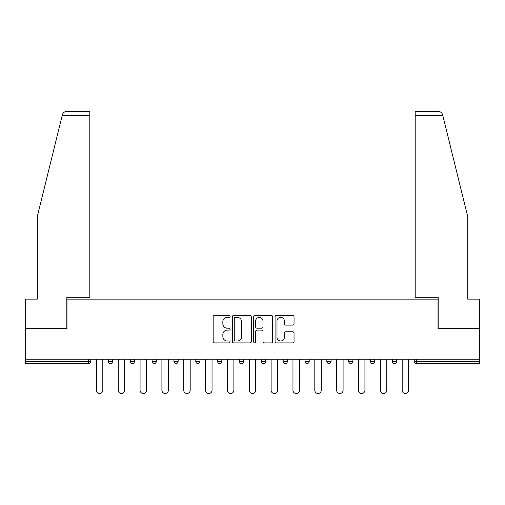 <?xml version="1.0" encoding="UTF-8"?>
<svg xmlns="http://www.w3.org/2000/svg" width="505" height="505" viewBox="0 0 505 505"><rect width="100%" height="100%" fill="white"/><g stroke="black" fill="none" stroke-linecap="round" stroke-linejoin="round"><path stroke-width="0.76" d="M230.097 316.376A0.96 0.96 0 0 0 229.137 315.417L214.53 315.417A1.376 1.376 0 0 0 213.16 316.793L213.16 341.531A1.376 1.376 0 0 0 214.53 342.901L229.137 342.901A0.96 0.96 0 0 0 230.097 341.942A0.96 0.96 0 0 0 229.137 340.982L227.244 340.982A4.4 4.4 0 0 1 222.85 336.583L222.85 334.518A4.4 4.4 0 0 1 227.244 330.125L229.137 330.125A0.96 0.96 0 0 0 230.097 329.159A0.96 0.96 0 0 0 229.137 328.199L227.244 328.199A4.4 4.4 0 0 1 222.85 323.8L222.85 321.736A4.4 4.4 0 0 1 227.244 317.342L229.137 317.342A0.96 0.96 0 0 0 230.097 316.376M292.666 325.106A1.376 1.376 0 0 0 294.043 323.73L294.043 316.793A1.376 1.376 0 0 0 292.666 315.417L276.45 315.417A1.376 1.376 0 0 0 275.073 316.793L275.073 341.531A1.376 1.376 0 0 0 276.45 342.901L292.666 342.901A1.376 1.376 0 0 0 294.043 341.531L294.043 333.148A1.376 1.376 0 0 0 292.666 331.772L285.723 331.772A1.376 1.376 0 0 0 284.353 333.148L284.353 337.302A3.674 3.674 0 0 1 280.673 340.982A3.674 3.674 0 0 1 276.999 337.302L276.999 321.016A3.674 3.674 0 0 1 280.673 317.342A3.674 3.674 0 0 1 284.353 321.016L284.353 323.73A1.376 1.376 0 0 0 285.723 325.106L292.666 325.106M62.159 115.702L62.405 114.698C63.043 112.71 64.4 111.643 66.483 111.504L89.802 111.504L89.802 115.702L62.159 115.702L37.294 216.512L37.294 299.124L25.25 299.124L25.25 328.528L66.976 328.528L66.976 299.124L438.024 299.124L438.024 328.528L479.75 328.528L479.75 359.194L25.25 359.194L25.25 361.435L88.678 361.435L88.678 359.194M89.802 115.702L89.802 297.306L66.837 297.306L66.837 328.528L25.25 328.528L25.25 359.194M251.294 316.793A1.376 1.376 0 0 0 249.924 315.417L233.708 315.417A1.376 1.376 0 0 0 232.332 316.793L232.332 341.531A1.376 1.376 0 0 0 233.708 342.901L249.924 342.901A1.376 1.376 0 0 0 251.294 341.531L251.294 316.793M255.075 315.417L271.292 315.417A1.376 1.376 0 0 1 272.668 316.793L272.668 341.531A1.376 1.376 0 0 1 271.292 342.901L264.355 342.901A1.376 1.376 0 0 1 262.979 341.531L262.979 331.495A1.376 1.376 0 0 0 261.603 330.125L257.001 330.125A1.376 1.376 0 0 0 255.625 331.495L255.625 341.942A0.96 0.96 0 0 1 254.665 342.901A0.96 0.96 0 0 1 253.706 341.942L253.706 316.793A1.376 1.376 0 0 1 255.075 315.417M88.678 363.537A2.102 2.102 0 0 0 90.78 361.435L88.678 361.435L88.678 363.537A2.102 2.102 0 0 0 90.78 361.435L90.78 359.194L90.78 361.435A2.102 2.102 0 0 1 88.678 363.537L25.25 363.537L25.25 361.435M479.75 359.194L479.75 363.537L416.322 363.537A2.102 2.102 0 0 1 414.22 361.435L414.22 359.194M108.423 359.194L108.423 361.435L108.423 359.194M110.519 363.537A2.102 2.102 0 0 1 108.423 361.435A2.102 2.102 0 0 0 110.519 363.537A2.102 2.102 0 0 0 112.621 361.435L112.621 359.194L112.621 361.435A2.102 2.102 0 0 1 110.519 363.537A2.102 2.102 0 0 1 108.423 361.435L112.621 361.435A2.102 2.102 0 0 1 110.519 363.537M130.265 359.194L130.265 361.435L130.265 359.194M134.463 359.194L134.463 361.435L134.463 359.194M152.106 359.194L152.106 361.435L152.106 359.194M156.31 359.194L156.31 361.435L156.31 359.194M173.947 359.194L173.947 361.435L173.947 359.194M178.151 359.194L178.151 361.435A2.102 2.102 0 0 1 176.049 363.537A2.102 2.102 0 0 1 173.947 361.435A2.102 2.102 0 0 0 176.049 363.537A2.102 2.102 0 0 0 178.151 361.435A2.102 2.102 0 0 1 176.049 363.537A2.102 2.102 0 0 1 173.947 361.435L178.151 361.435M195.795 359.194L195.795 361.435L195.795 359.194M199.993 359.194L199.993 361.435L199.993 359.194M217.636 359.194L217.636 361.435L217.636 359.194M221.834 359.194L221.834 361.435A2.102 2.102 0 0 1 219.738 363.537A2.102 2.102 0 0 1 217.636 361.435L221.834 361.435A2.102 2.102 0 0 1 219.738 363.537M239.477 359.194L239.477 361.435L239.477 359.194M243.681 359.194L243.681 361.435A2.102 2.102 0 0 1 241.579 363.537A2.102 2.102 0 0 1 239.477 361.435L243.681 361.435A2.102 2.102 0 0 1 241.579 363.537M265.523 359.194L265.523 361.435L261.319 361.435A2.102 2.102 0 0 0 263.421 363.537A2.102 2.102 0 0 1 261.319 361.435L261.319 359.194M287.364 359.194L287.364 361.435L283.166 361.435A2.102 2.102 0 0 0 285.262 363.537A2.102 2.102 0 0 1 283.166 361.435L283.166 359.194M305.007 359.194L305.007 361.435L305.007 359.194M309.205 359.194L309.205 361.435L309.205 359.194M326.849 359.194L326.849 361.435L326.849 359.194M331.053 359.194L331.053 361.435L331.053 359.194M348.69 359.194L348.69 361.435L348.69 359.194M352.894 359.194L352.894 361.435L352.894 359.194M370.537 359.194L370.537 361.435L370.537 359.194M374.735 359.194L374.735 361.435L374.735 359.194M396.577 359.194L396.577 361.435A2.102 2.102 0 0 1 394.481 363.537A2.102 2.102 0 0 1 392.379 361.435L392.379 359.194M132.367 363.537A2.102 2.102 0 0 1 130.265 361.435A2.102 2.102 0 0 0 132.367 363.537A2.102 2.102 0 0 0 134.463 361.435A2.102 2.102 0 0 1 132.367 363.537A2.102 2.102 0 0 1 130.265 361.435L134.463 361.435A2.102 2.102 0 0 1 132.367 363.537M154.208 363.537A2.102 2.102 0 0 1 152.106 361.435A2.102 2.102 0 0 0 154.208 363.537A2.102 2.102 0 0 0 156.31 361.435A2.102 2.102 0 0 1 154.208 363.537A2.102 2.102 0 0 1 152.106 361.435L156.31 361.435A2.102 2.102 0 0 1 154.208 363.537M197.891 363.537A2.102 2.102 0 0 1 195.795 361.435A2.102 2.102 0 0 0 197.891 363.537A2.102 2.102 0 0 0 199.993 361.435A2.102 2.102 0 0 1 197.891 363.537A2.102 2.102 0 0 1 195.795 361.435L199.993 361.435A2.102 2.102 0 0 1 197.891 363.537M263.421 363.537A2.102 2.102 0 0 0 265.523 361.435A2.102 2.102 0 0 1 263.421 363.537A2.102 2.102 0 0 1 261.319 361.435M285.262 363.537A2.102 2.102 0 0 0 287.364 361.435A2.102 2.102 0 0 1 285.262 363.537A2.102 2.102 0 0 1 283.166 361.435M307.109 363.537A2.102 2.102 0 0 1 305.007 361.435A2.102 2.102 0 0 0 307.109 363.537A2.102 2.102 0 0 0 309.205 361.435A2.102 2.102 0 0 1 307.109 363.537A2.102 2.102 0 0 1 305.007 361.435L309.205 361.435A2.102 2.102 0 0 1 307.109 363.537M328.951 363.537A2.102 2.102 0 0 1 326.849 361.435L331.053 361.435A2.102 2.102 0 0 1 328.951 363.537A2.102 2.102 0 0 0 331.053 361.435M350.792 363.537A2.102 2.102 0 0 1 348.69 361.435L352.894 361.435A2.102 2.102 0 0 1 350.792 363.537A2.102 2.102 0 0 0 352.894 361.435A2.102 2.102 0 0 1 350.792 363.537M372.633 363.537A2.102 2.102 0 0 1 370.537 361.435A2.102 2.102 0 0 0 372.633 363.537A2.102 2.102 0 0 0 374.735 361.435A2.102 2.102 0 0 1 372.633 363.537A2.102 2.102 0 0 1 370.537 361.435L374.735 361.435M235.216 317.342A0.96 0.96 0 0 0 234.257 318.301L234.257 340.017A0.96 0.96 0 0 0 235.216 340.982L237.211 340.982A4.4 4.4 0 0 0 241.611 336.583L241.611 321.736A4.4 4.4 0 0 0 237.211 317.342L235.216 317.342M262.979 321.085A3.674 3.674 0 0 0 259.305 317.411A3.674 3.674 0 0 0 255.625 321.085L255.625 326.823A1.376 1.376 0 0 0 257.001 328.199L261.603 328.199A1.376 1.376 0 0 0 262.979 326.823L262.979 321.085M96.379 359.194L96.379 390.277A3.219 3.219 0 0 0 99.599 393.496A3.219 3.219 0 0 0 102.818 390.277L102.818 359.194M118.221 359.194L118.221 390.277A3.219 3.219 0 0 0 121.44 393.496A3.219 3.219 0 0 0 124.666 390.277L124.666 359.194M140.068 359.194L140.068 390.277A3.219 3.219 0 0 0 143.287 393.496A3.219 3.219 0 0 0 146.507 390.277L146.507 359.194M161.909 359.194L161.909 390.277A3.219 3.219 0 0 0 165.129 393.496A3.219 3.219 0 0 0 168.348 390.277L168.348 359.194M183.751 359.194L183.751 390.277A3.219 3.219 0 0 0 186.97 393.496A3.219 3.219 0 0 0 190.189 390.277L190.189 359.194M205.592 359.194L205.592 390.277A3.219 3.219 0 0 0 208.811 393.496A3.219 3.219 0 0 0 212.037 390.277L212.037 359.194M89.802 111.504L72.998 111.504L89.802 111.504M62.405 114.698C62.797 113.562 62.797 113.562 62.405 114.698C62.797 113.562 62.797 113.562 62.405 114.698M442.841 115.702L415.198 115.702L415.198 297.306L438.163 297.306L438.163 328.528L479.75 328.528L479.75 299.124L467.706 299.124L467.706 216.512L442.595 114.698C442.203 113.562 442.203 113.562 442.595 114.698C442.203 113.562 442.203 113.562 442.595 114.698C441.957 112.71 440.6 111.643 438.517 111.504L415.198 111.504L438.517 111.504M415.198 115.702L415.198 111.504M227.439 359.194L227.439 390.277A3.219 3.219 0 0 0 230.659 393.496A3.219 3.219 0 0 0 233.878 390.277L233.878 359.194M249.281 359.194L249.281 390.277A3.219 3.219 0 0 0 252.5 393.496A3.219 3.219 0 0 0 255.719 390.277L255.719 359.194M271.122 359.194L271.122 390.277A3.219 3.219 0 0 0 274.341 393.496A3.219 3.219 0 0 0 277.561 390.277L277.561 359.194M292.963 359.194L292.963 390.277A3.219 3.219 0 0 0 296.189 393.496A3.219 3.219 0 0 0 299.408 390.277L299.408 359.194M314.811 359.194L314.811 390.277A3.219 3.219 0 0 0 318.03 393.496A3.219 3.219 0 0 0 321.249 390.277L321.249 359.194M336.652 359.194L336.652 390.277A3.219 3.219 0 0 0 339.871 393.496A3.219 3.219 0 0 0 343.091 390.277L343.091 359.194M358.493 359.194L358.493 390.277A3.219 3.219 0 0 0 361.713 393.496A3.219 3.219 0 0 0 364.932 390.277L364.932 359.194M380.334 359.194L380.334 390.277A3.219 3.219 0 0 0 383.56 393.496A3.219 3.219 0 0 0 386.779 390.277L386.779 359.194M402.182 359.194L402.182 390.277A3.219 3.219 0 0 0 405.401 393.496A3.219 3.219 0 0 0 408.621 390.277L408.621 359.194M416.322 359.194L416.322 361.435L479.75 361.435M414.22 361.435L416.322 361.435L416.322 363.537M394.481 363.537A2.102 2.102 0 0 0 396.577 361.435L392.379 361.435"/></g></svg>
